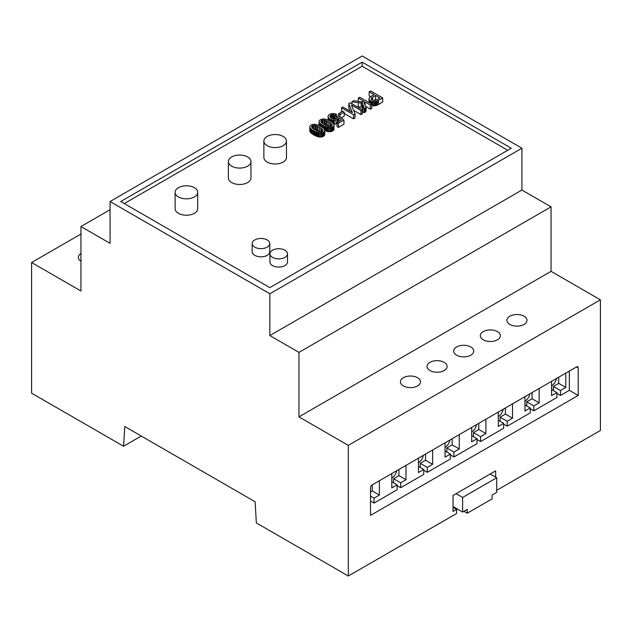 <?xml version="1.0" encoding="UTF-8"?>
<svg xmlns="http://www.w3.org/2000/svg" width="632" height="632" viewBox="0 0 632 632"><rect width="100%" height="100%" fill="white"/><g stroke="black" fill="none" stroke-linecap="round" stroke-linejoin="round"><path stroke-width="0.95" d="M31.6 262.517L80.951 291.012L80.951 226.532L110.071 243.344L110.071 201.529L269.84 293.777L269.84 335.584L298.96 352.395L298.96 416.875L348.311 445.37L348.311 576.013L256.347 522.925L255.115 501.761L124.796 426.521L123.556 446.255L31.6 393.159L31.6 262.517L80.951 234.03M80.951 253.511A10.041 5.799 0 0 0 78.368 257.398A10.041 5.799 0 0 0 80.951 261.277M80.951 226.532L110.071 209.721M110.071 201.529L362.16 55.987L521.929 148.236L521.929 190.042L551.049 206.854L551.049 271.333L600.4 299.829L600.4 430.471L496.72 490.329M298.96 416.875L551.049 271.333M348.311 445.37L600.4 299.829M483.235 339.803A10.041 5.799 0 0 0 494.177 341.059A10.041 5.799 0 0 0 500.378 335.703A10.041 5.799 0 0 0 490.329 329.904A10.041 5.799 0 0 0 480.288 335.703A10.041 5.799 0 0 0 483.235 339.803M456.604 355.176A10.041 5.799 0 0 0 467.546 356.432A10.041 5.799 0 0 0 473.747 351.076A10.041 5.799 0 0 0 463.706 345.277A10.041 5.799 0 0 0 453.658 351.076A10.041 5.799 0 0 0 456.604 355.176M509.858 324.429A10.041 5.799 0 0 0 520.808 325.685A10.041 5.799 0 0 0 527.001 320.329A10.041 5.799 0 0 0 516.96 314.531A10.041 5.799 0 0 0 506.919 320.329A10.041 5.799 0 0 0 509.858 324.429M429.973 370.55A10.041 5.799 0 0 0 440.915 371.806A10.041 5.799 0 0 0 447.116 366.449A10.041 5.799 0 0 0 437.075 360.651A10.041 5.799 0 0 0 427.034 366.449A10.041 5.799 0 0 0 429.973 370.55M403.342 385.923A10.041 5.799 0 0 0 414.292 387.179A10.041 5.799 0 0 0 420.485 381.823A10.041 5.799 0 0 0 410.445 376.024A10.041 5.799 0 0 0 400.404 381.823A10.041 5.799 0 0 0 403.342 385.923M298.96 352.395L551.049 206.854M348.311 576.013L456.604 513.492L456.604 509.392L453.049 507.338M495.662 477.144L495.662 470.856L453.049 495.449L453.049 511.438L456.604 509.392M372.28 484.831A2.512 1.446 120 0 0 370.502 487.904L370.502 515.38L578.209 395.458L578.209 367.99A2.512 1.446 120 0 0 577.688 366.837A2.512 1.446 120 0 0 576.431 366.963L372.28 484.831L372.28 490.985L379.374 495.085L379.374 480.731M123.556 446.255L141.268 436.033M269.84 293.777L521.929 148.236M120.72 201.529L269.84 287.623L511.28 148.236L362.16 62.134L120.72 201.529M269.84 335.584L521.929 190.042M556.903 393.404L560.458 395.458L569.329 390.331L569.329 371.063M569.329 390.331L578.209 395.458M530.28 408.786L533.827 410.832L556.903 397.504L556.903 392.591L551.578 395.664L551.578 381.309M503.649 424.159L507.196 426.205L530.28 412.878L530.28 407.964L524.947 411.037L524.947 396.691M477.018 439.532L480.565 441.578L503.649 428.259L503.649 423.337L498.324 426.41L498.324 412.064M450.387 454.906L453.942 456.952L477.018 443.632L477.018 438.711L471.693 441.784L471.693 427.437M423.756 470.279L427.311 472.325L450.387 459.006L450.387 454.084L445.062 457.157L445.062 442.811M397.133 485.653L400.68 487.707L423.756 474.379L423.756 469.458L418.431 472.531L418.431 458.184M370.502 501.026L374.049 503.08L397.133 489.753L397.133 484.831L391.808 487.904L391.808 473.558M124.267 203.583L362.16 66.234L362.16 62.134M362.16 66.234L507.733 150.282M453.049 506.524L462.64 512.054L462.64 497.439L456.122 493.679M490.211 474L496.72 477.76L496.72 492.375L492.107 495.046L492.107 498.877L467.253 513.224L463.935 511.312M370.502 492.004L372.28 490.985M374.049 503.08L374.049 498.158L379.374 495.085M393.578 482.785L393.578 478.685L398.903 475.612L398.903 469.458M391.808 478.069A7.031 4.061 120 0 0 396.659 470.753M398.903 475.612L406.005 479.712L406.005 465.357M400.68 487.707L400.68 482.785L406.005 479.712M420.209 467.411L420.209 463.311L425.534 460.23L425.534 454.084M418.431 462.695A7.031 4.061 120 0 0 423.29 455.38M425.534 460.23L432.636 464.33L432.636 449.984M427.311 472.325L427.311 467.411L432.636 464.33M446.84 452.038L446.84 447.938L452.164 444.857L452.164 438.711M445.062 447.322A7.031 4.061 120 0 0 449.921 440.006M452.164 444.857L459.267 448.957L459.267 434.611M453.942 456.952L453.942 452.038L459.267 448.957M473.471 436.657L473.471 432.557L478.795 429.483L478.795 423.337M471.693 431.948A7.031 4.061 120 0 0 476.544 424.633M478.795 429.483L485.897 433.584L485.897 419.237M480.565 441.578L480.565 436.657L485.897 433.584M500.094 421.283L500.094 417.183L505.426 414.11L505.426 407.964M498.324 416.575A7.031 4.061 120 0 0 503.175 409.26M505.426 414.11L512.52 418.21L512.52 403.864M507.196 426.205L507.196 421.283L512.52 418.21M526.725 405.91L526.725 401.81L532.049 398.737L532.049 392.591M524.947 401.194A7.031 4.061 120 0 0 529.806 393.886M532.049 398.737L539.151 402.837L539.151 388.49M533.827 410.832L533.827 405.91L539.151 402.837M553.356 390.537L553.356 386.436L558.68 383.363L558.68 377.209M551.578 385.82A7.031 4.061 120 0 0 556.437 378.513M558.68 383.363L565.782 387.463L565.782 373.117M560.458 395.458L560.458 390.537L565.782 387.463M553.356 386.436L560.458 390.537M551.578 389.51L556.903 392.591M526.725 401.81L533.827 405.91M524.947 404.891L530.28 407.964M500.094 417.183L507.196 421.283M498.324 420.264L503.649 423.337M473.471 432.557L480.565 436.657M471.693 435.638L477.018 438.711M446.84 447.938L453.942 452.038M445.062 451.011L450.387 454.084M420.209 463.311L427.311 467.411M418.431 466.384L423.756 469.458M393.578 478.685L400.68 482.785M391.808 481.758L397.133 484.831M370.502 496.104L374.049 498.158M353.604 110.347L360.943 114.582L362.278 113.815L362.278 109.715L350.239 102.763L348.769 103.609L352.372 112.512L342.86 107.021L341.525 107.788L353.572 114.74L355.05 113.886L351.408 104.975L360.943 110.489L362.278 109.715M344.235 113.452L353.572 118.84L355.05 117.987L355.05 113.886M341.525 107.788L341.596 111.927M348.769 103.609L348.769 107.709L350.207 111.256M371.813 105.41A5.404 3.121 0 0 0 372.185 105.528A5.167 2.978 0 0 0 372.714 105.663A4.945 2.852 0 0 0 373.812 105.828A3.492 2.014 0 0 0 374.768 105.82A3.768 2.18 0 0 0 375.692 105.678A5.483 3.16 0 0 0 376.704 105.354A6.604 3.816 0 0 0 377.367 105.062A22.918 13.232 0 0 0 378.505 104.446L382.692 102.029L382.692 97.928L370.652 90.976L369.183 91.822L374.081 94.65L371.229 96.293A13.059 7.537 0 0 0 370.399 96.822A8.113 4.685 0 0 0 369.831 97.273A5.735 3.31 0 0 0 369.159 98.11A3.176 1.833 0 0 0 369.025 98.639A3.176 1.833 0 0 0 369.033 98.79A5.317 3.073 0 0 0 369.207 99.343A5.175 2.986 0 0 0 369.546 99.864A5.475 3.16 0 0 0 370.036 100.338A6.834 3.942 0 0 0 370.739 100.812A6.454 3.729 0 0 0 371.205 101.057A5.656 3.271 0 0 0 371.679 101.254A5.404 3.121 0 0 0 372.185 101.428A5.167 2.978 0 0 0 372.714 101.562A4.945 2.852 0 0 0 373.812 101.728A3.492 2.014 0 0 0 374.768 101.72A3.768 2.18 0 0 0 375.692 101.578A5.483 3.16 0 0 0 376.704 101.254A6.604 3.816 0 0 0 377.367 100.962A22.918 13.232 0 0 0 378.505 100.346L382.692 97.928M369.033 102.589A3.176 1.833 0 0 0 369.033 102.605L369.033 98.79M369.183 91.822L369.183 95.922L370.557 96.712M370.352 109.154L371.813 108.309L371.813 104.209L359.774 97.257L358.305 98.102L363.945 101.357A3.026 1.746 180 0 1 363.045 101.713A2.338 1.351 180 0 1 362.104 101.831A5.261 3.042 180 0 1 361.093 101.784A24.711 14.267 180 0 1 358.96 101.499L353.825 100.686L352 101.744L358.305 102.732A11.076 6.391 0 0 0 361.141 102.961A2.986 1.722 0 0 0 362.586 102.755A4.424 2.552 0 0 0 362.357 103.214A3.926 2.267 0 0 0 362.294 103.624A3.926 2.267 0 0 0 362.294 103.656A1.88 1.082 0 0 0 362.341 103.877A7.071 4.084 0 0 0 362.539 104.296A11.921 6.881 0 0 0 362.808 104.707A27.421 15.832 0 0 0 363.266 105.315A19.805 11.431 180 0 1 363.629 105.797A9.314 5.38 180 0 1 363.842 106.136A5.893 3.405 180 0 1 364.008 106.484A1.943 1.122 180 0 1 364.048 106.682L364.048 106.745A1.422 0.822 180 0 1 363.89 107.092A2.868 1.659 180 0 1 363.368 107.503L362.776 107.827L364.198 108.609A65.602 37.873 0 0 0 365.059 108.127A3.484 2.014 0 0 0 365.612 107.701A3.255 1.88 0 0 0 365.944 107.227A3.99 2.299 0 0 0 366.07 106.713A3.121 1.801 0 0 0 366.07 106.674L370.352 109.154L370.352 105.054L371.813 104.209M362.776 107.827L362.76 111.935L364.198 112.709A65.602 37.873 0 0 0 365.059 112.227A3.484 2.014 0 0 0 365.612 111.801A3.255 1.88 0 0 0 365.944 111.327A3.99 2.299 0 0 0 366.07 110.813A3.121 1.801 0 0 0 366.07 110.774A3.121 1.801 0 0 0 366.07 110.734M362.294 107.693A3.926 2.267 0 0 0 362.294 107.724A3.926 2.267 0 0 0 362.294 107.756A1.88 1.082 0 0 0 362.341 107.977A7.071 4.084 0 0 0 362.539 108.396A11.921 6.881 0 0 0 362.76 108.736M356.914 106.618L358.305 106.832A11.076 6.391 0 0 0 361.141 107.061A2.986 1.722 0 0 0 362.294 106.934M324.761 130.5A16.148 9.322 0 0 0 325.346 130.761A9.298 5.372 0 0 0 325.978 131.014A12.213 7.055 0 0 0 326.641 131.235A9.543 5.506 0 0 0 327.25 131.401A8.453 4.874 0 0 0 327.874 131.551A6.715 3.879 0 0 0 328.45 131.646A4.859 2.804 0 0 0 329.627 131.733A4.029 2.331 0 0 0 330.694 131.654A3.847 2.22 0 0 0 331.682 131.417A5.064 2.923 0 0 0 332.653 130.974A4.866 2.804 0 0 0 333.593 130.208A3.729 2.149 0 0 0 333.957 129.41A4.622 2.67 0 0 0 333.965 129.244A4.622 2.67 0 0 0 333.957 129.078M319.042 125.452A4.645 2.686 0 0 0 319.034 125.57L319.057 121.779A5.609 3.239 0 0 0 319.2 122.245A6.407 3.697 0 0 0 319.46 122.703A8.698 5.024 0 0 0 319.855 123.2A9.488 5.475 0 0 0 320.353 123.682A15.144 8.745 0 0 0 321.064 124.251A18.928 10.926 0 0 0 321.854 124.788A28.63 16.527 0 0 0 322.881 125.413A32.595 18.818 0 0 0 323.789 125.918A20.738 11.976 0 0 0 324.548 126.305A16.148 9.322 0 0 0 325.346 126.661A9.298 5.372 0 0 0 325.978 126.914A12.213 7.055 0 0 0 326.641 127.135A9.543 5.506 0 0 0 327.25 127.301A8.453 4.874 0 0 0 327.874 127.451A6.715 3.879 0 0 0 328.45 127.545A4.859 2.804 0 0 0 329.627 127.632A4.029 2.331 0 0 0 330.694 127.553A3.847 2.22 0 0 0 331.682 127.316A5.064 2.923 0 0 0 332.653 126.874A4.866 2.804 0 0 0 333.593 126.108A3.729 2.149 0 0 0 333.957 125.31A4.622 2.67 0 0 0 333.965 125.144A4.622 2.67 0 0 0 333.941 124.875A5.593 3.231 0 0 0 333.799 124.409A6.407 3.697 0 0 0 333.546 123.959A8.73 5.04 0 0 0 333.151 123.453A9.369 5.412 0 0 0 332.661 122.979A15.081 8.706 0 0 0 331.942 122.41A18.905 10.918 0 0 0 331.152 121.865A28.764 16.606 0 0 0 330.117 121.233A25.533 14.741 0 0 0 328.348 120.309A13.959 8.058 0 0 0 326.918 119.709A10.088 5.822 0 0 0 325.362 119.243A5.53 3.192 0 0 0 324.113 119.037A5.04 2.907 0 0 0 323.718 119.014A4.471 2.583 0 0 0 323.339 119.006A3.926 2.267 0 0 0 321.799 119.203A4.811 2.773 0 0 0 320.353 119.78A4.882 2.82 0 0 0 319.405 120.546A3.713 2.141 0 0 0 319.042 121.352A4.645 2.686 0 0 0 319.034 121.51A4.645 2.686 0 0 0 319.057 121.779M309.838 130.761A4.645 2.686 0 0 0 309.83 130.927A4.645 2.686 0 0 0 309.854 131.195A5.609 3.239 0 0 0 309.996 131.661A6.407 3.697 0 0 0 310.249 132.112A8.698 5.024 0 0 0 310.652 132.617A9.488 5.475 0 0 0 311.142 133.099A15.144 8.745 0 0 0 311.86 133.66A18.928 10.926 0 0 0 312.643 134.197A28.63 16.527 0 0 0 313.677 134.829A32.595 18.818 0 0 0 314.586 135.335A20.738 11.976 0 0 0 315.344 135.722A16.148 9.322 0 0 0 316.134 136.078A9.298 5.372 0 0 0 316.774 136.322A12.213 7.055 0 0 0 317.438 136.544A9.543 5.506 0 0 0 318.046 136.717A8.453 4.874 0 0 0 318.67 136.86A6.715 3.879 0 0 0 319.247 136.962A4.859 2.804 0 0 0 320.416 137.049A4.029 2.331 0 0 0 321.483 136.97A3.847 2.22 0 0 0 322.47 136.725A5.064 2.923 0 0 0 323.442 136.291A4.866 2.804 0 0 0 324.39 135.525A3.729 2.149 0 0 0 324.745 134.727A4.622 2.67 0 0 0 324.761 134.561A4.622 2.67 0 0 0 324.745 134.395M332.748 118.753A2.773 1.604 180 0 1 332.795 118.753A2.765 1.596 180 0 1 333.356 118.784A3.626 2.094 180 0 1 333.98 118.887A4.392 2.536 180 0 1 334.281 118.966M337.03 122.482L337.03 126.582L338.436 127.395L343.95 124.212L343.95 120.112L338.831 115.917L337.377 116.557A3.334 1.92 180 0 1 337.48 117.031A3.563 2.054 180 0 1 337.48 117.039A3.563 2.054 180 0 1 337.385 117.52A2.986 1.722 180 0 1 337.077 117.979A3.436 1.983 180 0 1 336.524 118.389L336.532 114.313A6.881 3.974 0 0 0 335.663 113.95A5.269 3.042 0 0 0 334.818 113.721A4.866 2.812 0 0 0 333.925 113.578A4.811 2.773 0 0 0 333.001 113.531A4.361 2.512 0 0 0 331.279 113.76A5.728 3.31 0 0 0 329.612 114.431A6.312 3.642 0 0 0 329.256 114.653A5.443 3.144 0 0 0 328.964 114.874A4.661 2.686 0 0 0 328.221 115.838A5.214 3.01 0 0 0 328.095 116.493A5.214 3.01 0 0 0 328.158 116.96A6.209 3.587 0 0 0 328.806 118.089A6.565 3.792 0 0 0 329.359 118.595A8.026 4.637 0 0 0 330.109 119.093A7.584 4.377 0 0 0 331.026 119.543A5.704 3.294 0 0 0 331.918 119.851A5.238 3.026 0 0 0 332.898 120.056A5.159 2.978 0 0 0 333.917 120.143L334.304 120.143A4.582 2.647 0 0 0 336.003 119.93A4.685 2.702 0 0 0 337.464 119.361A4.321 2.496 0 0 0 338.317 118.658A5.672 3.271 0 0 0 338.799 117.71L341.454 119.922L337.03 122.482L338.436 123.295L343.95 120.112M333.712 124.235A5.159 2.978 0 0 0 333.917 124.243L334.304 124.243A4.582 2.647 0 0 0 336.003 124.03A4.685 2.702 0 0 0 337.03 123.682M341.28 117.923L344.235 116.217L344.235 112.117L342.749 111.264L338.562 113.681L340.04 114.534L344.235 112.117M263.868 141.055L263.868 157.455A11.297 6.525 0 0 0 267.178 162.069A11.297 6.525 0 0 0 279.494 163.483A11.297 6.525 0 0 0 286.47 157.455L286.47 141.055A11.297 6.525 0 0 0 275.165 134.537A11.297 6.525 0 0 0 263.868 141.055A11.297 6.525 0 0 0 267.178 145.668A11.297 6.525 0 0 0 279.494 147.082A11.297 6.525 0 0 0 286.47 141.055M228.365 161.555L228.365 177.955A11.297 6.525 0 0 0 231.675 182.569A11.297 6.525 0 0 0 243.984 183.983A11.297 6.525 0 0 0 250.959 177.955L250.959 161.555A11.297 6.525 0 0 0 239.662 155.037A11.297 6.525 0 0 0 228.365 161.555A11.297 6.525 0 0 0 231.675 166.169A11.297 6.525 0 0 0 243.984 167.583A11.297 6.525 0 0 0 250.959 161.555M175.104 192.302L175.104 208.702A11.297 6.525 0 0 0 178.414 213.316A11.297 6.525 0 0 0 190.73 214.73A11.297 6.525 0 0 0 197.705 208.702L197.705 192.302A11.297 6.525 0 0 0 186.408 185.784A11.297 6.525 0 0 0 175.104 192.302A11.297 6.525 0 0 0 178.414 196.915A11.297 6.525 0 0 0 190.73 198.33A11.297 6.525 0 0 0 197.705 192.302M252.176 243.549L252.176 251.749A8.785 5.072 0 0 0 254.751 255.336A8.785 5.072 0 0 0 264.326 256.442A8.785 5.072 0 0 0 269.753 251.749L269.753 243.549A8.785 5.072 0 0 0 260.969 238.477A8.785 5.072 0 0 0 252.176 243.549A8.785 5.072 0 0 0 254.751 247.144A8.785 5.072 0 0 0 264.326 248.242A8.785 5.072 0 0 0 269.753 243.549M269.935 253.803L269.935 262.003A8.785 5.072 0 0 0 272.503 265.59A8.785 5.072 0 0 0 282.085 266.688A8.785 5.072 0 0 0 287.505 262.003L287.505 253.803A8.785 5.072 0 0 0 278.72 248.732A8.785 5.072 0 0 0 269.935 253.803A8.785 5.072 0 0 0 272.503 257.39A8.785 5.072 0 0 0 282.085 258.488A8.785 5.072 0 0 0 287.505 253.803M467.253 513.224L467.253 509.392L462.64 512.054M462.64 497.439L496.72 477.76M360.943 114.582L360.943 110.489M353.572 118.84L353.572 114.74M376.704 105.354L376.704 101.254M365.083 104.865L365.083 102.013L370.352 105.054M364.087 103.158L364.087 102.992A1.698 0.98 180 0 1 364.316 102.589A4.93 2.844 180 0 1 365.083 102.013M366.07 110.774L366.07 106.674A3.121 1.801 0 0 0 365.983 106.255A5.254 3.034 0 0 0 365.873 106.034A13.493 7.789 0 0 0 365.659 105.678A19.853 11.463 0 0 0 365.422 105.331A37.983 21.93 0 0 0 365.067 104.857A30.865 17.822 180 0 1 364.601 104.201A13.446 7.766 180 0 1 364.332 103.759A7.987 4.614 180 0 1 364.127 103.316A2.109 1.217 180 0 1 364.079 103.079L364.087 102.992M364.143 112.733L364.143 108.633M352 103.782L352 101.744M358.305 101.397L358.305 98.102M322.739 127.719A18.905 10.918 0 0 0 321.949 127.182A28.764 16.606 0 0 0 320.906 126.55A25.533 14.741 0 0 0 319.144 125.626A13.959 8.058 0 0 0 317.714 125.025A10.088 5.822 0 0 0 316.158 124.559A5.53 3.192 0 0 0 314.91 124.354A5.04 2.907 0 0 0 314.515 124.33A4.471 2.583 0 0 0 314.136 124.322A3.926 2.267 0 0 0 312.587 124.52A4.811 2.773 0 0 0 311.149 125.089A4.882 2.82 0 0 0 310.201 125.863A3.713 2.141 0 0 0 309.838 126.661A4.645 2.686 0 0 0 309.83 126.827A4.645 2.686 0 0 0 309.854 127.095A5.609 3.239 0 0 0 309.996 127.561A6.407 3.697 0 0 0 310.249 128.02A8.698 5.024 0 0 0 310.652 128.517A9.488 5.475 0 0 0 311.142 128.999A15.144 8.745 0 0 0 311.86 129.56A18.928 10.926 0 0 0 312.643 130.097A28.63 16.527 0 0 0 313.677 130.729A32.595 18.818 0 0 0 314.586 131.235A20.738 11.976 0 0 0 315.344 131.622A16.148 9.322 0 0 0 316.134 131.977A9.298 5.372 0 0 0 316.774 132.222A12.213 7.055 0 0 0 317.438 132.444A9.543 5.506 0 0 0 318.046 132.617A8.453 4.874 0 0 0 318.67 132.76A6.715 3.879 0 0 0 319.247 132.862A4.859 2.804 0 0 0 320.416 132.949A4.029 2.331 0 0 0 321.483 132.87A3.847 2.22 0 0 0 322.47 132.625A5.064 2.923 0 0 0 323.442 132.191A4.866 2.804 0 0 0 324.39 131.424A3.729 2.149 0 0 0 324.745 130.626A4.622 2.67 0 0 0 324.761 130.461A4.622 2.67 0 0 0 324.737 130.192A5.593 3.231 0 0 0 324.595 129.726A6.407 3.697 0 0 0 324.342 129.276A8.73 5.04 0 0 0 323.94 128.77A9.369 5.412 0 0 0 323.45 128.296A15.081 8.706 0 0 0 322.739 127.719M335.237 118.871L335.237 115.206L336.532 114.313M336.524 118.389L336.24 118.54A3.239 1.872 180 0 1 335.205 118.871A3.002 1.73 180 0 1 334.075 118.958A3.2 1.849 180 0 1 333.404 118.895A3.689 2.133 180 0 1 332.716 118.745A4.282 2.473 180 0 1 332.092 118.516A6.225 3.595 180 0 1 331.421 118.184A6.668 3.847 180 0 1 330.812 117.773A4.716 2.726 180 0 1 330.394 117.394A4.124 2.378 180 0 1 330.102 116.975A3.634 2.094 180 0 1 329.959 116.557L329.951 116.312A3.026 1.746 180 0 1 330.196 115.672A2.986 1.722 180 0 1 330.828 115.127A2.852 1.643 180 0 1 331.737 114.779A2.773 1.604 180 0 1 332.795 114.653A2.765 1.596 180 0 1 333.356 114.684A3.626 2.094 180 0 1 333.98 114.787A4.392 2.536 180 0 1 334.565 114.953A6.699 3.863 180 0 1 335.237 115.206M337.377 117.544L337.377 116.557M338.436 127.395L338.436 123.295M338.799 121.455L338.799 117.71M334.304 124.243L334.304 120.143M333.917 124.243L333.917 120.143M340.04 116.912L340.04 114.534M338.562 116.035L338.562 113.681M372.627 97.123A6.968 4.021 0 0 0 371.466 98.015A2.275 1.311 0 0 0 371.174 98.624A2.465 1.422 0 0 0 371.174 98.655A2.465 1.422 0 0 0 371.34 99.169A3.452 1.991 0 0 0 371.908 99.722L372.201 99.911A4.266 2.465 0 0 0 372.596 100.109A3.35 1.936 0 0 0 372.991 100.267A3.065 1.77 0 0 0 373.417 100.377A2.82 1.627 0 0 0 373.844 100.456A2.591 1.493 0 0 0 374.713 100.472A2.244 1.296 0 0 0 375.487 100.33A2.678 1.548 0 0 0 375.929 100.148A18.099 10.452 0 0 0 376.964 99.595L379.808 97.96L375.495 95.464L372.627 97.123L372.627 100.125M327.186 121.218A14.726 8.5 0 0 0 326.08 120.704A9.117 5.261 0 0 0 324.887 120.285A3.081 1.778 0 0 0 324.121 120.127A3.792 2.188 0 0 0 322.873 120.104A2.196 1.272 0 0 0 321.98 120.285A2.259 1.303 0 0 0 321.767 120.372A2.457 1.422 0 0 0 321.562 120.475A2.259 1.303 0 0 0 321.08 120.894A2.567 1.485 0 0 0 320.882 121.415A3.271 1.888 0 0 0 320.882 121.486A3.271 1.888 0 0 0 320.89 121.668A4.519 2.607 0 0 0 320.969 121.952A3.113 1.793 0 0 0 321.246 122.395A9.132 5.269 0 0 0 321.972 123.082A14.71 8.492 0 0 0 322.849 123.722A32.351 18.676 0 0 0 324.279 124.607A32.635 18.842 0 0 0 325.812 125.436A14.765 8.524 0 0 0 326.918 125.942A9.125 5.269 0 0 0 328.111 126.361A3.065 1.77 0 0 0 328.869 126.519A3.729 2.157 0 0 0 330.117 126.55A2.236 1.288 0 0 0 331.018 126.361A2.323 1.343 0 0 0 331.239 126.266A2.552 1.469 0 0 0 331.445 126.163A2.457 1.422 0 0 0 331.966 125.721A2.346 1.351 0 0 0 332.156 125.215A2.82 1.627 0 0 0 332.156 125.175A2.82 1.627 0 0 0 332.14 125.018A3.563 2.054 0 0 0 332.084 124.796A3.745 2.157 0 0 0 331.776 124.306A9.433 5.443 0 0 0 331.042 123.588A14.457 8.35 0 0 0 330.141 122.924A29.909 17.269 0 0 0 328.711 122.047A32.508 18.77 0 0 0 327.186 121.218L327.186 125.318A14.726 8.5 0 0 0 326.08 124.804A9.117 5.261 0 0 0 324.887 124.385A3.081 1.778 0 0 0 324.121 124.228A3.792 2.188 0 0 0 323.584 124.188M317.975 126.534A14.726 8.5 0 0 0 316.877 126.021A9.117 5.261 0 0 0 315.684 125.602A3.081 1.778 0 0 0 314.918 125.444A3.792 2.188 0 0 0 313.67 125.413A2.196 1.272 0 0 0 312.769 125.602A2.259 1.303 0 0 0 312.563 125.689A2.457 1.422 0 0 0 312.358 125.792A2.259 1.303 0 0 0 311.876 126.21A2.567 1.485 0 0 0 311.671 126.732A3.271 1.888 0 0 0 311.671 126.795A3.271 1.888 0 0 0 311.687 126.977A4.519 2.607 0 0 0 311.766 127.269A3.113 1.793 0 0 0 312.034 127.711A9.132 5.269 0 0 0 312.761 128.399A14.71 8.492 0 0 0 313.646 129.039A32.351 18.676 0 0 0 315.076 129.916A32.635 18.842 0 0 0 316.608 130.745A14.765 8.524 0 0 0 317.706 131.258A9.125 5.269 0 0 0 318.899 131.677A3.065 1.77 0 0 0 319.666 131.835A3.729 2.157 0 0 0 320.906 131.859A2.236 1.288 0 0 0 321.814 131.677A2.323 1.343 0 0 0 322.028 131.582A2.552 1.469 0 0 0 322.241 131.48A2.457 1.422 0 0 0 322.755 131.037A2.346 1.351 0 0 0 322.944 130.524A2.82 1.627 0 0 0 322.952 130.492A2.82 1.627 0 0 0 322.936 130.334A3.563 2.054 0 0 0 322.873 130.113A3.745 2.157 0 0 0 322.573 129.615A9.433 5.443 0 0 0 321.83 128.904A14.457 8.35 0 0 0 320.938 128.241A29.909 17.269 0 0 0 319.508 127.356A32.508 18.77 0 0 0 317.975 126.534L317.975 130.626A14.726 8.5 0 0 0 316.877 130.121A9.117 5.261 0 0 0 315.684 129.702A3.081 1.778 0 0 0 314.918 129.544A3.792 2.188 0 0 0 314.38 129.505M376.238 99.998L375.495 99.564L373.947 100.464M375.495 99.564L375.495 95.464M329.414 126.558A29.909 17.269 0 0 0 328.711 126.147A32.508 18.77 0 0 0 327.186 125.318M332.084 125.523L332.084 124.796M320.203 131.875A29.909 17.269 0 0 0 319.508 131.456A32.508 18.77 0 0 0 317.975 130.626M322.873 130.832L322.873 130.113M576.431 366.963L578.209 367.99M378.505 104.446L378.505 100.346M377.367 105.062L377.367 100.962M375.692 105.678L375.692 101.578M374.768 105.82L374.768 101.72M373.812 105.828L373.812 101.728M372.714 105.663L372.714 101.562M372.185 105.528L372.185 101.428M371.679 104.13L371.679 101.254M371.205 103.853L371.205 101.057M370.739 103.585L370.739 100.812M370.036 103.182L370.036 100.338M369.546 102.898L369.546 99.864M369.207 102.7L369.207 99.343M364.316 103.727L364.316 102.589M366.07 110.813L366.07 106.713M365.944 111.327L365.944 107.227M365.612 111.801L365.612 107.701M365.059 112.227L365.059 108.127M364.198 112.709L364.198 108.609M364.008 106.919L364.008 106.484M363.842 107.14L363.842 106.136M363.629 107.329L363.629 105.797M363.266 107.559L363.266 105.315M362.808 107.811L362.808 104.707M362.539 108.396L362.539 104.296M362.341 107.977L362.341 103.877M362.294 107.756L362.294 103.656M361.141 107.061L361.141 102.961M358.305 106.832L358.305 102.732M333.957 129.41L333.957 125.31M333.593 130.208L333.593 126.108M332.653 130.974L332.653 126.874M331.682 131.417L331.682 127.316M330.694 131.654L330.694 127.553M329.627 131.733L329.627 127.632M328.45 131.646L328.45 127.545M327.874 131.551L327.874 127.451M327.25 131.401L327.25 127.301M326.641 131.235L326.641 127.135M325.978 131.014L325.978 126.914M325.346 130.761L325.346 126.661M324.548 129.631L324.548 126.305M323.789 128.612L323.789 125.918M322.881 127.83L322.881 125.413M321.854 127.119L321.854 124.788M321.064 126.645L321.064 124.251M320.353 126.242L320.353 123.682M319.855 125.981L319.855 123.2M319.46 125.776L319.46 122.703M319.2 125.65L319.2 122.245M324.745 134.727L324.745 130.626M324.39 135.525L324.39 131.424M323.442 136.291L323.442 132.191M322.47 136.725L322.47 132.625M321.483 136.97L321.483 132.87M320.416 137.049L320.416 132.949M319.247 136.962L319.247 132.862M318.67 136.86L318.67 132.76M318.046 136.717L318.046 132.617M317.438 136.544L317.438 132.444M316.774 136.322L316.774 132.222M316.134 136.078L316.134 131.977M315.344 135.722L315.344 131.622M314.586 135.335L314.586 131.235M313.677 134.829L313.677 130.729M312.643 134.197L312.643 130.097M311.86 133.66L311.86 129.56M311.142 133.099L311.142 128.999M310.652 132.617L310.652 128.517M310.249 132.112L310.249 128.02M309.996 131.661L309.996 127.561M309.854 131.195L309.854 127.095M334.565 118.958L334.565 114.953M333.98 118.887L333.98 114.787M333.356 118.784L333.356 114.684M332.795 118.753L332.795 114.653M331.737 118.35L331.737 114.779M330.828 117.789L330.828 115.127M330.196 117.133L330.196 115.672M338.317 121.739L338.317 118.658M337.464 122.229L337.464 119.361M336.003 124.03L336.003 119.93M332.898 123.2L332.898 120.056M331.918 122.395L331.918 119.851M331.026 121.786L331.026 119.543M330.109 121.233L330.109 119.093M329.359 120.815L329.359 118.595M328.806 120.53L328.806 118.089M328.158 120.222L328.158 116.96M371.466 99.327L371.466 98.015M326.08 124.804L326.08 120.704M328.711 126.147L328.711 122.047M330.141 126.542L330.141 122.924M331.042 126.353L331.042 123.588M331.776 125.918L331.776 124.306M321.08 122.181L321.08 120.894M321.562 122.734L321.562 120.475M321.767 122.916L321.767 120.372M321.98 123.09L321.98 120.285M322.873 123.738L322.873 120.104M324.121 124.228L324.121 120.127M324.887 124.385L324.887 120.285M316.877 130.121L316.877 126.021M319.508 131.456L319.508 127.356M320.938 131.859L320.938 128.241M321.83 131.669L321.83 128.904M322.573 131.235L322.573 129.615M311.876 127.498L311.876 126.21M312.358 128.043L312.358 125.792M312.563 128.233L312.563 125.689M312.769 128.407L312.769 125.602M313.67 129.054L313.67 125.413M314.918 129.544L314.918 125.444M315.684 129.702L315.684 125.602M369.025 102.597L369.025 98.639M362.294 107.724L362.294 103.624M333.965 129.244L333.965 125.144M319.034 125.57L319.034 121.51M324.761 134.561L324.761 130.461M309.83 130.927L309.83 126.827M328.095 120.191L328.095 116.493"/></g></svg>
